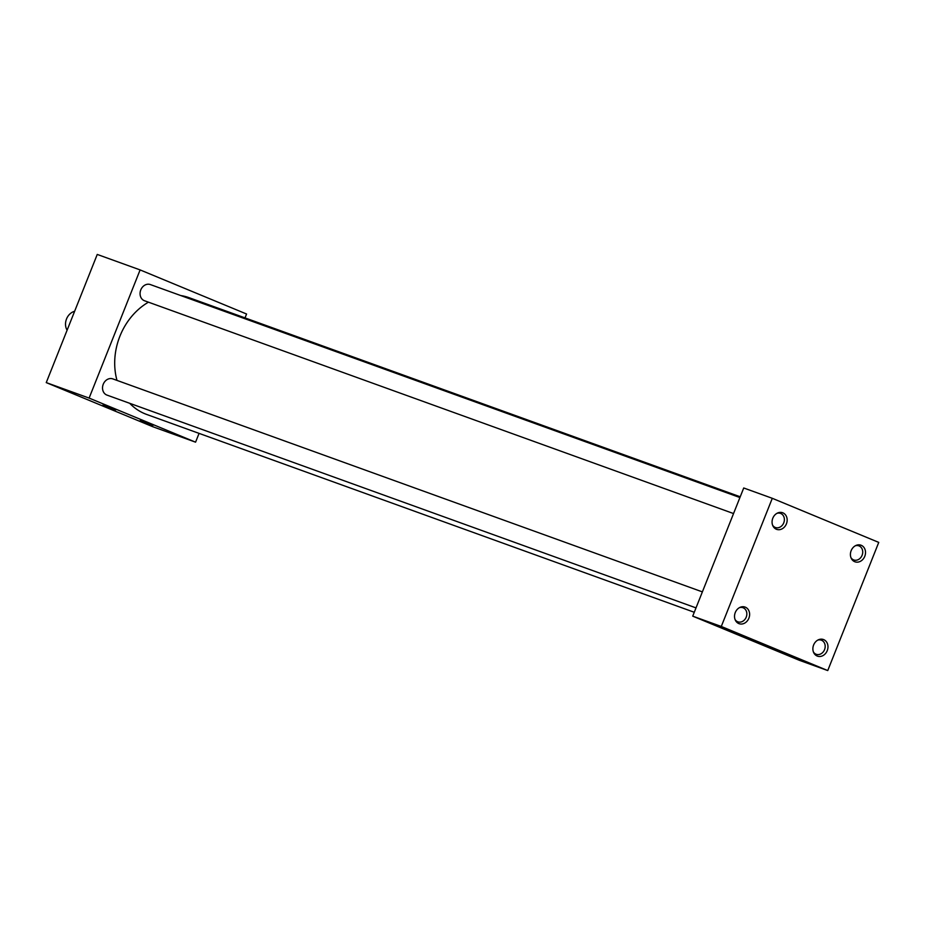 <?xml version="1.0" encoding="UTF-8"?>
<svg xmlns="http://www.w3.org/2000/svg" width="925" height="925" viewBox="0 0 925 925"><rect width="100%" height="100%" fill="white"/><g stroke="black" fill="none" stroke-linecap="round" stroke-linejoin="round"><path stroke-width="1.39" d="M776.098 650.078L788.875 654.993L776.098 650.078M738.844 634.643L751.62 639.557L738.844 634.643M103.045 404.953L115.822 409.868L103.045 404.953M140.299 420.378L153.076 425.292L140.299 420.378M813.433 651.998A7.504 6.267 109.9 0 0 816.22 654.287A7.504 6.267 109.9 0 0 824.557 649.628A7.504 6.267 109.9 0 0 821.319 640.169A7.504 6.267 109.9 0 0 817.712 640.146M813.618 645.003A8.834 7.377 109.9 0 0 813.734 652.715A8.834 7.377 109.9 0 0 820.567 656.426A8.834 7.377 109.9 0 0 827.239 650.645A8.834 7.377 109.9 0 0 826.222 641.522A8.834 7.377 109.9 0 0 818.405 639.788A8.834 7.377 109.9 0 0 813.618 645.003M850.965 557.671A7.504 6.267 109.9 0 0 853.763 559.96A7.504 6.267 109.9 0 0 862.1 555.301A7.504 6.267 109.9 0 0 858.862 545.842A7.504 6.267 109.9 0 0 855.255 545.808M851.15 550.676A8.834 7.377 109.9 0 0 851.278 558.388A8.834 7.377 109.9 0 0 858.099 562.088A8.834 7.377 109.9 0 0 864.782 556.318A8.834 7.377 109.9 0 0 863.753 547.195A8.834 7.377 109.9 0 0 855.949 545.461A8.834 7.377 109.9 0 0 851.15 550.676M735.074 619.553A7.504 6.267 109.9 0 0 737.872 621.831A7.504 6.267 109.9 0 0 746.209 617.172A7.504 6.267 109.9 0 0 742.972 607.713A7.504 6.267 109.9 0 0 739.364 607.69M735.259 612.558A8.834 7.377 109.9 0 0 735.387 620.259A8.834 7.377 109.9 0 0 742.208 623.97A8.834 7.377 109.9 0 0 748.892 618.201A8.834 7.377 109.9 0 0 747.862 609.078A8.834 7.377 109.9 0 0 740.058 607.343A8.834 7.377 109.9 0 0 735.259 612.558M772.618 525.215A7.504 6.267 109.9 0 0 775.404 527.504A7.504 6.267 109.9 0 0 783.753 522.845A7.504 6.267 109.9 0 0 780.515 513.387A7.504 6.267 109.9 0 0 776.896 513.363M772.803 518.22A8.834 7.377 109.9 0 0 772.93 525.932A8.834 7.377 109.9 0 0 779.752 529.643A8.834 7.377 109.9 0 0 786.423 523.862A8.834 7.377 109.9 0 0 785.406 514.739A8.834 7.377 109.9 0 0 777.59 513.005A8.834 7.377 109.9 0 0 772.803 518.22M696.005 607.887L106.965 395.091A8.614 7.192 -70.1 0 1 103.253 384.233A8.614 7.192 -70.1 0 1 112.815 378.892L702.376 591.884M733.548 513.56L144.508 300.752A8.614 7.192 -70.1 0 1 140.785 289.907A8.614 7.192 -70.1 0 1 150.359 284.565L739.919 497.546M116.989 380.395A62.114 51.858 -70.1 0 1 119.915 336.203A62.114 51.858 -70.1 0 1 148.451 302.174M180.768 295.549A62.114 51.858 -70.1 0 1 188.943 297.63L740.22 496.783M827.748 670.567L799.177 660.242L692.721 616.154L743.723 487.984L772.294 498.309L878.75 542.397L827.748 670.567L721.292 626.468L772.294 498.309M199.072 433.374L195.568 442.173L89.112 398.085L140.114 269.915L246.57 314.014L245.021 317.888M694.259 612.269L146.728 414.469A62.114 51.858 -70.1 0 1 129.697 403.3M692.721 616.154L721.292 626.468M89.112 398.085L46.25 382.603L152.706 426.691L195.568 442.173M46.25 382.603L97.252 254.433L140.114 269.915M74.636 311.286A12.06 10.071 109.9 0 0 66.531 318.952A12.06 10.071 109.9 0 0 67.097 330.225"/></g></svg>
